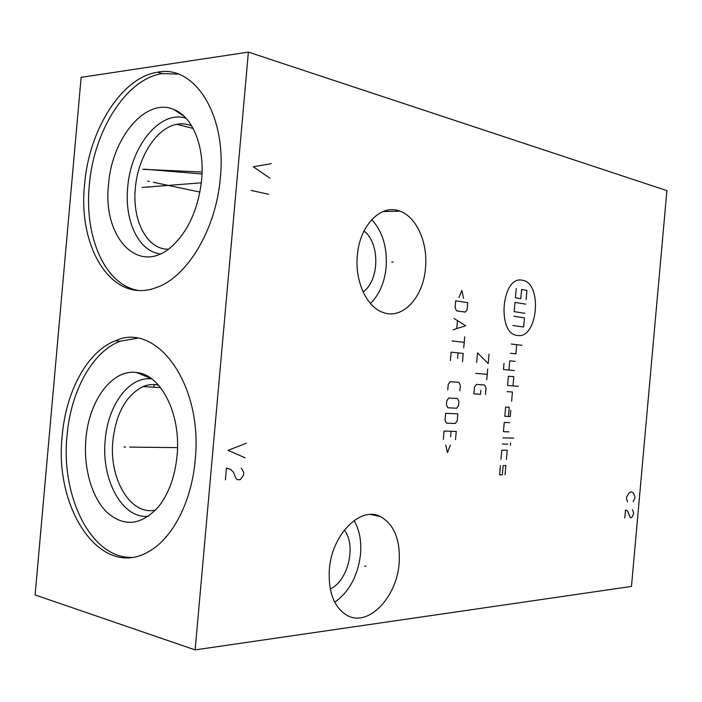 <?xml version="1.0" encoding="UTF-8"?>
<svg xmlns="http://www.w3.org/2000/svg" width="702" height="702" viewBox="0 0 702 702"><rect width="100%" height="100%" fill="white"/><g stroke="black" fill="none" stroke-linecap="round" stroke-linejoin="round"><path stroke-width="1.05" d="M81.134 77.352L248.394 52.106L195.13 649.894L35.1 594.954L81.134 77.352M84.573 184.556C88.768 130.44 121.297 77.448 157.546 72.209C194.27 64.356 226.825 114.338 220.358 177.571C216.207 229.589 186.758 277.79 155.862 287.715C112.223 304.106 77.703 248.297 84.573 184.556M62.25 435.521C65.927 391.321 87.417 351.369 115.321 340.803C156.353 321.27 203.203 384.117 195.191 460.003C191.734 501.263 172.903 537.776 149.579 551.07C101.439 580.808 53.624 509.09 62.25 435.521M248.394 52.106L666.9 190.628L631.475 586.433L195.13 649.894M154.107 384.564L153.756 387.214M357.344 255.572C359.582 225.149 381.265 203.501 399.868 211.17C416.698 216.909 428.027 242.945 425.5 268.024C423.385 297.666 402.141 320.489 382.406 312.197C366.453 306.52 354.791 281.019 357.344 255.572M329.343 569.489C331.765 534.555 360.301 506.124 380.089 516.426C394.129 524.175 400.482 539.706 399.166 563.004C396.99 596.612 369.12 626.798 347.894 615.829C334.345 608.204 328.159 592.76 329.343 569.489M168.348 249.184C147.078 249.693 132.055 220.621 135.337 188.32C137.741 157.45 156.423 127.773 176.922 124.289C182.037 123.324 186.969 123.868 191.699 125.921M186.056 118.269C160.249 109.459 130.546 146.604 127.685 187.592C124.342 221.095 138.794 251.764 160.46 253.852M108.547 184.521C111.697 138.408 145.7 96.955 173.903 109.53C192.541 116.602 204.861 146.63 201.632 179.835C198.455 207.994 188.908 229.826 172.999 245.349C139.584 277.492 102.238 238.066 108.547 184.521M157.546 72.209L162.267 73.596C126 78.764 93.454 131.555 89.277 185.486C84.222 236.714 104.809 284.635 137.794 290.356M162.267 73.596L178.317 74.114M155.642 510.056C130.502 516.075 108.74 478.615 112.89 440.549C116.093 413.224 126.132 395.244 142.997 386.609C148.113 384.485 153.29 384.003 158.529 385.17M151.737 378.878C129.15 375.965 107.906 405.036 105.23 439.9C100.991 479.554 122.236 519.287 148.508 516.286M85.898 439.075C88.829 400.877 111.916 368.98 136.407 372.481C160.872 374.263 181.327 414.057 177.053 455.791C174.965 476.553 168.849 493.462 158.713 506.511C141.383 525.473 124.087 527.377 106.844 512.223C91.567 497.191 83.371 467.646 85.898 439.075M115.321 340.803L120.112 341.225C92.19 351.737 70.691 391.558 67.032 435.609C60.635 496.147 91.023 558.652 131.783 557.37M120.112 341.225L137.136 338.25M371.735 219.568C382.625 231.642 387.425 247.534 386.135 267.26C384.564 282.581 379.343 294.664 370.472 303.51M363.101 291.918C379.563 280.554 380.177 243.067 363.987 231.028M354.089 520.524C359.433 529.791 361.583 540.979 360.538 554.08C357.967 575.658 349.359 591.707 334.696 602.219M330.238 589.031C348.227 580.756 356.546 545.278 344.287 530.08M147.639 181.098L149.28 181.441L147.639 181.098M153.211 182.266L199.921 192.067M148.675 169.436L150.316 169.796L148.675 169.436M144.48 169.2L202.018 173.973M142.769 169.305L202.079 172.034M147.13 186.837L148.771 187.171M142.006 187.478L201.334 182.801M123.964 447.034L125.632 447.051L123.964 447.034M129.642 447.095L177.509 447.622M391.769 261.978L393.208 262.004M364.636 565.979L366.04 566.312M517.497 335.468C537.811 339.294 542.848 282.959 522.428 280.291C501.676 274.851 496.375 334.24 517.497 335.468M511.626 401.219L512.442 392.023L507.019 391.628M512.995 385.889L513.811 376.693L508.397 376.219L507.564 385.468L518.357 386.311M504.018 363.346L503.466 369.542L514.364 370.568M515.18 361.372L509.766 360.81L508.941 370.059M510.442 353.255L515.856 353.861L516.681 344.664M511.275 344.015L522.025 345.314M508.45 416.462L509.266 407.248L505.642 407.046L504.808 416.286L510.257 416.54L510.802 410.416M509.705 422.674L504.264 422.455L503.439 431.695L508.88 431.87M502.886 437.864L513.724 438.127M502.334 444.024L507.792 444.129M510.591 443.032L510.389 445.322M506.414 459.45L507.239 450.254L501.781 450.193L500.956 459.433M505.045 474.771L505.87 465.575L503.15 465.584L502.325 474.806L499.578 474.842L500.403 465.601M524.885 313.303L514.162 311.644L514.987 302.395L525.701 304.159M513.75 316.269L524.473 317.874L523.657 327.018L512.925 325.517M526.114 299.587L526.93 290.435L521.612 289.487L520.787 298.683L515.4 297.771L516.233 288.522M476.693 362.434L477.544 352.878L488.197 363.566L489.04 354.124M475.719 373.359L487.232 374.368M487.714 368.971L486.749 379.764M485.424 394.612L486.021 387.864L484.634 385.038L476.404 384.406L474.499 387.004L473.885 393.831L480.51 394.278L480.87 390.207M463.531 298.253L461.907 290.452L458.941 297.516M455.712 300.789L455.089 307.792L456.572 310.846L465.18 312.109L467.137 309.591L467.751 302.667L455.712 300.789M453.123 329.738L465.689 325.746L454.133 318.532M457.441 320.875L456.774 328.317M452.123 340.935L464.206 342.357M464.706 336.82L463.715 347.894M462.478 361.732L463.223 353.431L451.123 352.141L450.377 360.547M457.572 358.441L458.073 352.878M459.88 390.803L460.38 385.266L458.906 382.362L450.245 381.695L448.253 384.354L447.744 389.961M448.789 397.999L446.788 400.693L446.411 404.896L447.92 407.792L456.598 408.239L458.564 405.563L458.932 401.412L457.467 398.534L448.789 397.999M445.665 413.302L445.042 420.305L446.542 423.166L455.238 423.49L457.204 420.788L457.818 413.864L445.665 413.302M455.51 439.706L456.256 431.397L444.076 431.037L443.331 439.443M450.579 436.811L451.07 431.247M445.761 445.086L447.428 452.562L450.412 445.165M246.349 443.234L228.036 450.351L245.051 457.792M225.403 479.878L226.456 468.067L230.791 469.515L233.494 472.428L235.925 478.264L237.258 479.712L240.189 479.668L243.497 475.254L243.752 472.349L241.234 467.997M633.116 501.64L634.748 498.587L634.924 496.604L633.239 492.699L631.265 491.769L629.115 492.839L626.675 496.937L626.5 498.947L627.614 501.895M624.789 518.023L625.508 509.994L627.5 510.88L630.317 517.664L631.686 517.576L633.327 514.505L633.502 512.513L632.405 509.608M271.27 163.654L253.299 166.795L269.972 178.22M268.541 194.243L251.193 190.426M176.922 124.289L193.138 128.466M184.091 116.26L173.903 109.53M142.997 386.609L160.556 387.592M151.316 378.562L136.407 372.481M399.868 211.17L383.029 211.521M380.089 516.426L370.577 514.513"/></g></svg>
